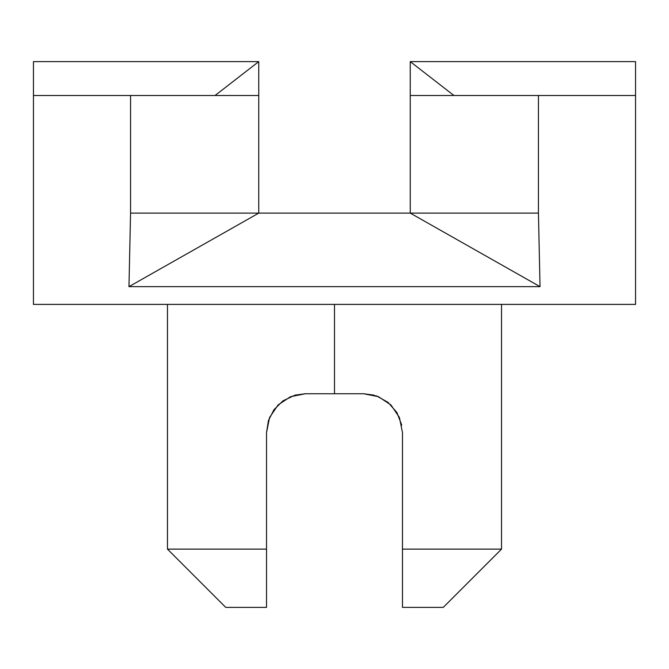 <?xml version="1.0" encoding="UTF-8"?>
<svg xmlns="http://www.w3.org/2000/svg" width="669" height="669" viewBox="0 0 669 669"><rect width="100%" height="100%" fill="white"/><g stroke="black" fill="none" stroke-linecap="round" stroke-linejoin="round"><path stroke-width="1" d="M269.582 417.473L266.521 432.584L266.521 549.124L167.467 549.124L266.521 549.124L266.521 432.584L269.574 417.481L278.045 404.971L290.513 396.692L305.365 393.74L334.5 393.74L334.5 304.395L334.5 393.74L363.635 393.74L378.462 396.684L390.947 404.962L399.426 417.481M402.479 549.124L501.533 549.124L402.479 549.124L402.479 432.584L402.479 607.385L402.479 549.124L402.479 607.385L443.263 607.385L402.479 607.385M390.947 404.962L399.41 417.456L402.479 432.584M304.638 393.748L363.635 393.74L374.021 395.153L363.635 393.74L378.462 396.684M266.521 607.385L225.737 607.385L266.521 607.385L266.521 549.124M278.045 404.971L269.574 417.481M410.248 213.11L258.752 213.11L258.752 61.615L33.45 61.615L33.45 304.395L635.55 304.395L635.55 61.615L410.248 61.615L410.248 213.11L410.248 61.615L453.916 95.491L410.248 61.615L635.55 61.615L635.55 95.491L538.436 95.491L538.436 213.11L540.034 286.65L128.966 286.65L130.564 213.11L130.564 95.491L33.45 95.491L33.45 304.395L635.55 304.395L635.55 95.491L538.436 95.491L538.436 213.11L410.248 213.11L540.034 286.65L538.436 213.11L130.564 213.11L130.564 95.491L258.752 95.491L258.752 61.615L215.084 95.491L258.752 61.615L33.45 61.615L33.45 95.491L258.752 95.491L258.752 213.11L130.564 213.11L128.966 286.65L258.752 213.11L128.966 286.65L540.034 286.65L410.248 213.11M410.248 95.491L538.436 95.491L410.248 95.491M294.979 395.153L305.365 393.74L294.979 395.153L282.92 400.882L274.006 409.662L268.47 420.425L266.521 432.584M376.664 395.989L363.635 393.74L376.664 395.989L388.07 402.387L396.926 412.572L401.768 425.183M443.263 607.385L501.533 549.124L501.533 304.395M167.467 304.395L167.467 549.124L225.737 607.385"/></g></svg>
